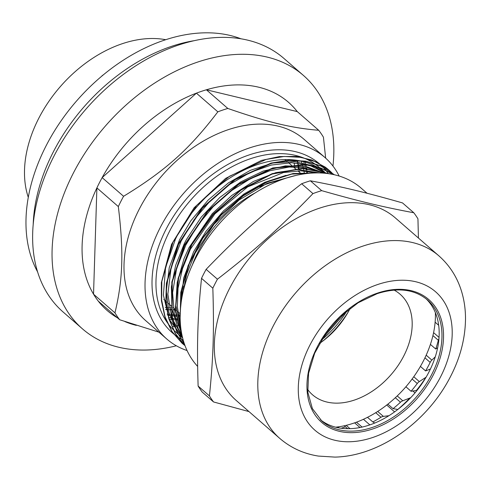 <?xml version="1.0" encoding="UTF-8"?>
<svg xmlns="http://www.w3.org/2000/svg" width="490" height="490" viewBox="0 0 490 490"><rect width="100%" height="100%" fill="white"/><g stroke="black" fill="none" stroke-linecap="round" stroke-linejoin="round"><path stroke-width="0.73" d="M326.009 173.362L313.275 165.877L294.178 161.541L272.783 163.029L250.384 170.318L228.371 182.911L208.109 200.11L190.818 220.825L179.622 239.628L169.24 267.718L166.3 291.042L168.921 312.393L174.348 326.04L182.531 337.488M182.396 336.955L171.714 317.79L167.856 294.165L171.09 267.883L181.178 240.982L194.169 219.655L210.645 200.477L229.688 184.436L250.268 172.431L271.282 165.05L291.581 162.717L310.084 165.528L325.77 173.331M182.648 337.971L169.271 319.345L163.397 295.176L165.571 267.558L175.53 238.912A109.178 75.362 -48.9 0 1 176.529 236.933A109.178 75.362 -48.9 0 1 326.022 173.295L319.186 167.341A109.178 75.362 -48.9 0 0 169.693 230.98A109.178 75.362 -48.9 0 0 175.732 331.963L182.654 337.99M324.533 173.215L306.042 166.484L285.321 165.883L263.13 171.102L240.823 181.876L219.771 197.507L201.286 217.107L186.482 239.439L184.271 243.689L175.647 265.353L171.365 286.871L172.002 309.08L178.146 328.478L181.955 334.976M181.637 333.353L174.342 314.586L172.615 292.683L176.516 269.028L185.833 245.043L197.96 224.922L213.217 206.645L230.845 191.051L250.01 178.917L269.794 170.759L289.235 167.017L307.426 167.813L323.461 173.123M319.75 172.933L297.675 169.473L275.858 172.633L253.428 181.447L231.776 195.443L212.219 213.726L188.932 247.75L184.044 258.622L177.184 282.503L175.781 305.417L180.822 328.135M180.412 323.982L177.349 306.881L178.048 288.194L182.507 268.661L190.481 249.098L214.926 213.824L247.634 186.929L283.465 172.547L300.786 170.832L316.791 172.897M285.989 175.365L264.857 182.274L244.045 193.918L223.599 210.786L206.027 231.262L193.599 251.811L183.689 278.014L180.436 309.251M182.323 295.531L186.641 274.4L195.143 253.159L214.099 224.169L239.04 200.043L267.387 183.186L296.236 175.346M187.076 350.552A120.375 83.092 -48.9 0 1 166.827 339.049A120.375 83.092 -48.9 0 1 160.163 227.715A120.375 83.092 -48.9 0 1 324.993 157.547A120.375 83.092 -48.9 0 1 339.154 176.039M333.482 174.562A113.508 78.351 131.1 0 0 328.87 170.03A113.508 78.351 131.1 0 0 325.127 167.047L311.799 159.985L296.364 156.445L279.386 156.579L261.489 160.408L225.645 178.372L194.114 207.76L171.567 244.308L161.351 282.693L161.418 300.817L165.001 317.324L171.935 331.626L182.004 343.171L185.018 345.609M180.155 317.918L180.786 292.414L188.136 265.531L201.69 239.206L220.433 215.282L243.028 195.504L267.828 181.239L293.045 173.54L316.846 172.897M182.77 338.449L175.193 310.654L178.121 278.296L191.216 244.92L213.021 214.216L241.062 189.557L272.22 173.632L303.004 168.235L329.966 173.895M184.503 344.182L176.694 331.461L171.898 316.516L171.831 281.995L184.283 245.221L207.527 211.092L238.422 184.13L272.808 167.911L306.036 164.603L320.791 167.966L333.616 174.587M185.097 345.83L175.365 333.708L168.848 318.874L165.816 301.865L166.386 283.312L178.023 244.443L201.984 208.03L234.649 179.481L271.08 163.06L288.978 160.224L305.76 161.173L320.797 165.828L334.235 174.728M180.167 314.899L181.563 289.872L189.305 263.736L202.805 238.256L221.168 215.141L243.126 195.945L267.185 181.955L291.691 174.115L314.997 172.927M182.574 337.677L175.438 309.913L178.636 277.763L191.823 244.706L213.499 214.326L241.294 189.887L272.158 174.06L302.691 168.517L329.568 173.834M184.442 344.011L176.804 331.246L172.125 316.301L172.235 281.885L184.712 245.294L207.876 211.325L238.636 184.491L272.844 168.291L305.95 164.836L320.68 168.113L333.531 174.569L329.139 170.281L316.338 161.994L301.154 157.345L284.194 156.475L266.119 159.44L229.406 176.296L196.668 205.39L172.921 242.311L161.822 281.481L161.645 300.058L165.099 316.993L172.1 331.638L182.323 343.459L185.042 345.689M185.067 345.75L175.426 333.58L169.038 318.696L166.116 301.668L166.753 283.134L178.525 244.326L202.554 208.042L235.188 179.64L271.54 163.305L289.406 160.512L306.152 161.449L321.134 166.135L334.26 174.734M180.167 314.801L178.286 314.911M176.976 314.96L175.683 314.99M298.024 164.738L298.11 165.54M298.239 166.833L298.428 169.467M298.496 170.851L298.52 171.414M175.077 309.306L173.393 309.429M172.076 309.502L169.534 309.582M180.185 319.694L179.26 319.725M178.048 319.743L175.683 319.731M174.556 319.701L172.357 319.59M171.292 319.517L169.264 319.327M165.779 309.509L168.254 309.741M169.528 309.833L172.149 309.95M173.478 309.968L175.824 309.962M299.39 172.174L299.249 170.839M299.084 169.473L298.692 166.851M298.459 165.565L297.951 163.084M297.663 161.871L297.271 160.359M167.237 314.225L169.558 314.611M170.765 314.776L173.227 315.052M174.471 315.156L177.043 315.315M178.36 315.358L180.161 315.389M165.712 309.257L168.199 309.49M169.473 309.576L172.106 309.686M173.436 309.704L175.518 309.686M299.072 171.898L298.961 170.839M298.796 169.467L298.404 166.839M298.177 165.547L297.669 163.054M297.387 161.841L297.001 160.316M167.151 313.98L169.485 314.36M170.692 314.525L173.166 314.801M174.416 314.905L176.994 315.052M178.317 315.095L180.161 315.119M307.408 173.454L307.12 171.175M306.948 169.981L306.55 167.66M306.33 166.533L305.858 164.389M305.601 163.348L305.282 162.117M259.829 186.764A98.282 67.841 -48.9 0 1 279.655 180.449M183.315 291.005A98.282 67.841 -48.9 0 1 183.75 286.025M118.801 318.598A138.051 95.293 -48.9 0 1 98.251 301.087L119.683 319.762L158.919 332.159M175.922 319.737L178.189 320.276M179.469 320.589L180.222 320.766M179.75 325.311A138.051 95.293 -48.9 0 1 177.815 325.709M176.915 325.881A138.051 95.293 -48.9 0 1 175.267 326.181M174.495 326.316A138.051 95.293 -48.9 0 1 173.099 326.536M136.33 325.372A138.051 95.293 -48.9 0 1 124.889 321.562M217.836 111.83C189.33 149.321 165.608 170.581 123.578 196.294L102.147 177.619A138.051 95.293 -48.9 0 1 196.404 93.155L217.836 111.83A138.051 95.293 131.1 0 1 227.813 108.455L206.376 89.78A138.051 95.293 -48.9 0 1 297.277 111.604L318.714 130.285C291.458 128.006 268.581 122.512 227.813 108.455M297.277 111.604L206.376 89.78A138.051 95.293 -48.9 0 0 196.404 93.155L102.147 177.619A138.051 95.293 -48.9 0 0 99.427 182.733A138.051 95.293 -48.9 0 0 96.891 187.897L118.323 206.572C123.823 252.228 122.978 278.982 114.966 312.859L93.535 294.184A138.051 95.293 -48.9 0 1 96.891 187.897L93.535 294.184A138.051 95.293 -48.9 0 0 98.251 301.087M325.66 158.141L323.425 137.182A138.051 95.293 131.1 0 0 318.714 130.285M114.966 312.859A138.051 95.293 131.1 0 0 119.683 319.762M123.578 196.294A138.051 95.293 131.1 0 0 118.323 206.572M182.078 335.552A120.375 83.092 -48.9 0 1 181.19 335.46M180.7 335.411A120.375 83.092 -48.9 0 1 180.063 335.338M166.827 339.049L145.799 320.723A120.375 83.092 -48.9 0 1 139.136 209.389A120.375 83.092 -48.9 0 1 303.959 139.227L324.993 157.547M176.339 345.781A168.119 116.044 -48.9 0 1 82.504 328.894L63.088 311.983A168.119 116.044 -48.9 0 1 53.784 156.482A168.119 116.044 -48.9 0 1 283.986 58.488L303.396 75.405A168.119 116.044 -48.9 0 1 332.955 166.049M298.551 167.752A144.911 100.027 -48.9 0 1 298.386 168.695M180.149 316.43A109.84 75.815 -48.9 0 1 178.55 316.399M177.251 316.35A109.84 75.815 -48.9 0 1 174.716 316.185M173.491 316.068A109.84 75.815 -48.9 0 1 171.065 315.781M169.877 315.609A109.84 75.815 -48.9 0 1 167.586 315.211M301.326 161.112A109.84 75.815 -48.9 0 1 301.791 162.508M302.152 163.654A109.84 75.815 -48.9 0 1 302.808 165.981M303.114 167.194A109.84 75.815 -48.9 0 1 303.665 169.663M303.916 170.93A109.84 75.815 -48.9 0 1 304.364 173.552M303.647 161.669A109.84 75.815 -48.9 0 1 304.143 162.999M304.529 164.101A109.84 75.815 -48.9 0 1 305.252 166.343M305.595 167.513A109.84 75.815 -48.9 0 1 306.219 169.895M306.507 171.12A109.84 75.815 -48.9 0 1 306.997 173.503M180.173 319.045A109.84 75.815 -48.9 0 1 179.089 318.984M177.827 318.892A109.84 75.815 -48.9 0 1 175.365 318.641M174.177 318.488A109.84 75.815 -48.9 0 1 171.831 318.126M170.679 317.918A109.84 75.815 -48.9 0 1 168.456 317.453M284.708 159.575A92.53 63.872 -48.9 0 1 287.005 161.388M166.931 302.207L165.926 301.332A92.53 63.872 -48.9 0 1 163.801 299.353M82.504 328.894A168.119 116.044 -48.9 0 1 73.2 173.399A168.119 116.044 -48.9 0 1 303.396 75.405M425.988 298.71A80.342 55.456 -48.9 0 1 413.64 394.462A80.342 55.456 -48.9 0 1 320.478 419.789M345.493 426.802A109.325 75.466 -48.9 0 1 341.107 428.254M310.378 180.798C342.32 186.806 365.32 192.331 402.504 202.915L413.811 212.764C381.869 206.756 358.87 201.231 321.685 190.647L310.378 180.798A138.45 95.568 -48.9 0 0 306.017 182.188A138.45 95.568 -48.9 0 0 301.65 183.75L312.957 193.599C279.741 227.997 255.89 249.373 217.431 279.202L206.125 269.347C239.341 234.949 263.191 213.579 301.65 183.75M198.125 386.059C196.778 343.361 197.629 316.466 201.525 278.338L212.832 288.194C214.179 330.891 213.328 357.786 209.432 395.914L198.125 386.059A138.45 95.568 -48.9 0 0 202.254 392.098L213.554 401.953L248.994 411.594M418.429 238.03L417.939 218.803A138.45 95.568 -48.9 0 0 413.811 212.764M201.525 278.338A138.45 95.568 -48.9 0 1 206.125 269.347M213.554 401.953A138.45 95.568 -48.9 0 1 209.432 395.914M212.832 288.194A138.45 95.568 -48.9 0 1 217.431 279.202M197.623 366.391A121.085 83.582 -48.9 0 1 192.729 264.147A121.085 83.582 -48.9 0 1 284.812 178.574A121.085 83.582 -48.9 0 1 361.179 188.142L367.065 193.268M279.735 438.379L236.247 400.489A121.085 83.582 -48.9 0 1 225.143 297.846A121.085 83.582 -48.9 0 1 318.978 208.348A121.085 83.582 -48.9 0 1 395.344 217.915L438.832 255.805C449.649 265.39 457.219 277.236 461.543 291.342C464.244 300.241 465.561 309.527 465.5 319.192C465.212 339.343 459.853 359.158 449.428 378.629C426.282 422.484 379.254 456.172 334.952 457.103L318.371 456.074C303.678 453.758 290.797 447.86 279.735 438.379A121.085 83.582 -48.9 0 1 268.624 335.742A121.085 83.582 -48.9 0 1 362.465 246.243A121.085 83.582 -48.9 0 1 438.832 255.805M312.957 193.599A138.45 95.568 -48.9 0 1 317.324 192.043A138.45 95.568 -48.9 0 1 321.685 190.647M319.535 343.441A66.677 46.023 131.1 0 0 327.92 336.924A66.677 46.023 131.1 0 0 350.221 308.216M394.101 290.092A66.677 46.023 -48.9 0 1 400.103 294.227A66.677 46.023 -48.9 0 1 381.839 383.909A66.677 46.023 -48.9 0 1 312.491 394.762A66.677 46.023 -48.9 0 1 307.579 389.385M335.607 427.182A94.405 65.164 131.1 0 0 392.459 400.305A94.405 65.164 131.1 0 0 435.377 312.687M432.927 335.577L438.329 340.287A5.696 3.932 -48.9 0 1 438.936 338.737M438.329 340.287A96.316 66.481 -48.9 0 1 435.72 349.021L437.637 347.747M424.94 357.829L430.171 362.386A5.696 3.932 -48.9 0 1 431.849 360.107L426.184 355.164M435.249 356.861L431.849 360.107M430.171 362.386A96.316 66.481 -48.9 0 1 425.602 370.924L430.428 368.995M337.873 426.913L339.037 427.929M363.439 419.293L369.864 424.897M375.72 412.702L380.969 417.272A5.696 3.932 -48.9 0 1 383.358 416.384L377.698 411.453M388.938 415.71L383.358 416.384M386.739 405.028L394.609 411.888M380.969 417.272A96.316 66.481 -48.9 0 1 372.817 421.951L374.783 423.048M395.314 397.739L400.477 402.241A5.696 3.932 -48.9 0 1 402.78 400.777L397.225 395.932M410.7 397.709L402.78 400.777M412.978 391.002L414.975 392.9M400.477 402.241A96.316 66.481 -48.9 0 1 393.041 408.672L397.819 409.432A101.497 70.058 -48.9 0 0 409.677 398.137M412.096 379.021L417.26 383.523A5.696 3.932 -48.9 0 1 419.318 381.581L413.762 376.737M426.073 377.208L419.318 381.581M417.26 383.523A96.316 66.481 -48.9 0 1 411.043 391.265L417.008 390.42M430.404 344.39L435.72 349.021M346.179 425.345L350.007 428.683M344.317 425.773L347.686 428.713M405.892 386.775L411.043 391.265M387.853 404.152L393.041 408.672M420.408 366.398L425.602 370.924M367.506 417.327L372.817 421.951M435.12 322.187L438.66 325.274M192.35 264.968A98.649 68.098 -48.9 0 1 229.565 210.945A98.649 68.098 -48.9 0 1 255.094 192.962M28.298 197.36A112.829 77.879 -48.9 0 1 60.337 86.595A112.829 77.879 -48.9 0 1 165.681 39.702M102.116 75.864L102.012 75.779A112.829 77.879 -48.9 0 1 103.513 74.707M293.412 159.881A108.725 75.05 -48.9 0 1 293.798 161.516M294.067 162.79A108.725 75.05 -48.9 0 1 294.551 165.424M294.76 166.778A108.725 75.05 -48.9 0 1 294.968 168.321M171.812 307.843A108.725 75.05 -48.9 0 1 169.124 307.775M167.819 307.702A108.725 75.05 -48.9 0 1 165.271 307.5M37.638 271.962A159.605 110.17 -48.9 0 1 76.685 100.836A159.605 110.17 -48.9 0 1 240.86 38.747M193.581 40.78A159.605 110.17 131.1 0 0 33.185 224.843M322.475 170.471A109.178 75.362 -48.9 0 1 323.277 171.316M323.957 172.07A109.178 75.362 -48.9 0 1 324.974 173.252L323.915 172.045M181.453 336.293A109.178 75.362 -48.9 0 1 179.714 335.105M328.3 173.644A112.026 77.328 131.1 0 0 166.11 229.142A112.026 77.328 131.1 0 0 183.223 340.127M427.409 299.892A80.342 55.456 -48.9 0 1 416.439 396.9A80.342 55.456 -48.9 0 1 321.844 421.039L312.375 408.568L307.818 392.221L308.59 373.264L314.678 353.241L325.611 333.788L340.507 316.491L358.159 302.753L377.135 293.675C397.745 287.14 414.509 289.21 427.409 299.892M377.392 293.136A81.481 56.246 131.1 0 0 315.064 414.938A81.481 56.246 131.1 0 0 433.289 374.942A81.481 56.246 131.1 0 0 377.392 293.136M377.661 284.531A91.814 63.375 -48.9 0 1 440.651 376.706A91.814 63.375 -48.9 0 1 307.426 421.78A91.814 63.375 -48.9 0 1 377.661 284.531M435.408 313.68L435.953 314.151M439.034 337.396L433.583 332.643M362.098 427.096L356.463 422.19M354.625 422.852L360.003 427.537M425.957 377.288A101.497 70.058 -48.9 0 1 416.329 390.536M347.049 310.715A81.083 55.97 -48.9 0 1 321.569 339.956M348.702 311.119A81.083 55.97 -48.9 0 1 322.2 341.536M322.451 170.446L323.241 171.292M181.416 336.25L179.689 335.074M333.806 174.33L333.482 174.048M182.329 343.459L182.004 343.178M300.248 172.921L297.883 170.863M296.321 169.497L293.228 166.808M291.673 165.449L288.561 162.735M180.198 313.765L177.815 311.689M176.247 310.323L173.148 307.628M171.598 306.275L168.48 303.555M346.442 311.217L321.985 339.282"/></g></svg>
